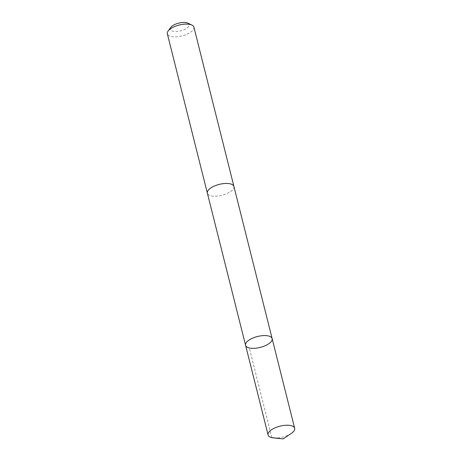 <?xml version="1.0" encoding="UTF-8"?>
<svg xmlns="http://www.w3.org/2000/svg" width="462" height="462" viewBox="0 0 462 462"><rect width="100%" height="100%" fill="white"/><g stroke="black" fill="none" stroke-linecap="round" stroke-linejoin="round"><path stroke-width="0.35" stroke-dasharray="2.31 1.73" d="M245.576 345.293A13.698 5.613 165.9 0 0 260.227 347.401A13.698 5.613 165.9 0 0 272.141 338.617M291.222 433.477A13.698 5.613 -14.1 0 1 288.103 435.204A13.698 5.613 -14.1 0 1 273.585 437.907M233.928 186.492A13.693 5.613 -14.1 0 1 227.362 193.416A13.693 5.613 -14.1 0 1 207.369 193.162M233.968 186.648A13.698 5.613 -14.1 0 1 227.368 193.416A13.698 5.613 -14.1 0 1 207.403 193.318M193.907 27.137A13.698 5.613 -14.1 0 1 187.341 34.061A13.698 5.613 -14.1 0 1 167.336 33.807M187.745 23.112A9.742 3.996 -14.1 0 1 184.523 29.528A9.742 3.996 -14.1 0 1 173.597 31.37A9.742 3.996 -14.1 0 1 170.859 27.356M271.852 437.624L249.33 347.961"/><path stroke-width="0.69" d="M245.576 345.293L207.369 193.162A13.693 5.613 -14.1 0 1 213.929 186.244A13.693 5.613 -14.1 0 1 233.928 186.492L272.141 338.617A13.698 5.613 165.9 0 0 252.137 338.369A13.698 5.613 165.9 0 0 245.576 345.293A13.698 5.613 165.9 0 0 260.227 347.401A13.698 5.613 165.9 0 0 272.141 338.617A13.698 5.613 165.9 0 0 252.137 338.369A13.698 5.613 165.9 0 0 245.576 345.293L268.093 434.956A13.698 5.613 -14.1 0 1 274.659 428.031A13.698 5.613 -14.1 0 1 294.664 428.28A13.698 5.613 -14.1 0 1 291.222 433.477L283.212 438.9L271.852 437.624M283.212 438.9L273.585 437.907A13.698 5.613 -14.1 0 1 268.093 434.956M207.403 193.318A13.698 5.613 -14.1 0 1 207.363 193.168A13.698 5.613 -14.1 0 1 219.277 184.384A13.698 5.613 -14.1 0 1 233.934 186.492A13.698 5.613 -14.1 0 1 233.968 186.648M207.363 193.168L167.336 33.807A13.698 5.613 -14.1 0 1 168.133 31.006A13.698 5.613 -14.1 0 1 179.25 25.029A13.698 5.613 -14.1 0 1 191.874 25.046A13.698 5.613 -14.1 0 1 193.907 27.137L233.934 186.492M168.133 31.006L170.859 27.356A9.742 3.996 -14.1 0 1 178.765 23.1A9.742 3.996 -14.1 0 1 187.745 23.112L191.874 25.046M272.141 338.617L294.664 428.28"/></g></svg>
